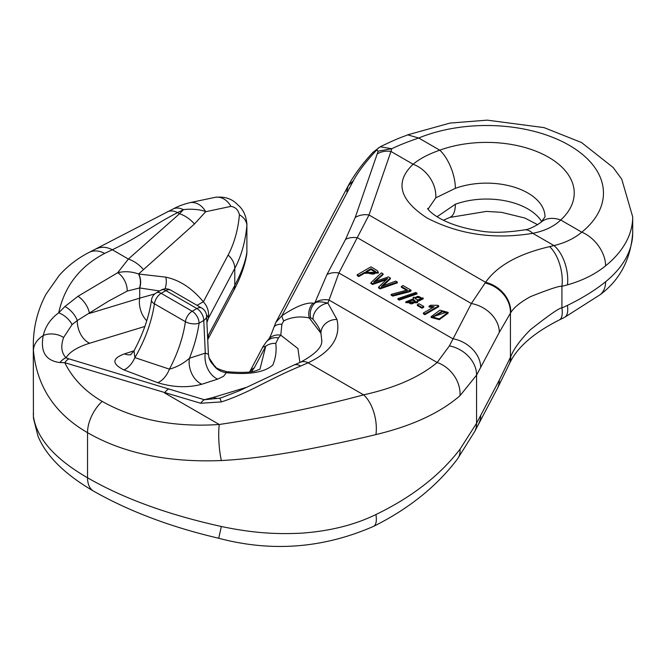 <?xml version="1.0" encoding="UTF-8"?>
<svg xmlns="http://www.w3.org/2000/svg" width="666" height="666" viewBox="0 0 666 666"><rect width="100%" height="100%" fill="white"/><g stroke="black" fill="none" stroke-linecap="round" stroke-linejoin="round"><path stroke-width="1" d="M429.054 306.185L434.14 306.768L423.36 312.995L423.36 313.786L424.883 314.668L438.719 306.676L438.719 305.885L437.737 305.311L430.694 305.244L429.054 306.185L429.054 306.984L432.825 307.525M431.127 316.658L431.127 317.449L439.302 319.663L448.11 313.195L448.11 312.404L439.96 310.19L431.127 316.658L439.302 318.872L448.11 312.404M370.904 282.709L372.577 283.674L387.695 278.413L378.579 287.138L380.161 288.053L397.344 282.059L395.696 281.11L381.277 286.472L390.384 278.047L388.403 276.898L373.634 282.059L383.075 273.826L381.393 272.852L370.904 282.709L370.904 283.5L372.577 284.474L386.313 279.712M375.374 281.41L383.075 274.617L383.075 273.826M383.183 285.731L390.384 278.838L390.384 278.047M378.579 287.138L378.579 287.937L380.161 288.844L397.344 282.859L397.344 282.059M401.365 286.463L407.434 289.976L391.125 294.38L392.69 295.288L411.014 290.16L402.988 285.531L401.365 286.463L401.365 287.262L406.235 290.076M391.125 294.38L391.125 295.18L392.69 296.079L409.707 291.716L411.014 290.959L411.014 290.16M417.341 305.536L422.019 308.241L423.718 307.259L423.718 306.46L419.039 303.754L417.341 304.745L417.341 305.536M357.184 275.582L358.824 276.532L364.427 273.293L378.313 273.043L378.313 272.252L377.397 270.696L370.962 266.833L357.184 274.783L357.184 275.582M413.253 297.252L413.553 298.701L405.81 301.856L405.81 302.655L417.532 302.739L417.033 300.707L423.185 298.035L413.253 297.252L413.17 298.593M417.49 301.598L423.185 298.834L423.185 298.035M397.968 299.4L399.192 300.108L417.033 293.947L417.033 293.157L415.817 292.449L397.968 298.609L397.968 299.4M33.3 345.712L33.425 416.475C36.805 438.461 54.837 458.891 87.529 477.763C123.368 498.451 167.974 514.693 221.353 526.498C251.332 532.767 274.6 534.49 301.265 533.175C329.712 531.168 354.603 524.966 375.924 514.543C411.971 497.094 439.993 475.333 459.99 449.25L476.556 423.276L499.317 380.086L510.755 356.61C513.802 348.826 520.354 339.86 530.419 329.712C549.666 314.585 560.173 307.342 561.929 307.958L567.44 305.394C582.534 298.018 595.254 290.135 605.602 281.751A29.237 19.447 51 0 1 600.208 294.663C619.904 279.978 630.744 259.357 632.7 232.809L632.7 216.891A146.17 84.391 180 0 1 605.602 265.834C595.254 274.226 582.534 280.569 567.44 284.873L561.929 286.33C560.181 285.572 549.675 289.019 530.419 296.67C520.354 302.239 513.802 307.567 510.755 312.645L499.317 332.342L476.556 375.141L459.99 395.704C439.993 412.978 411.971 425.94 375.924 434.582C354.62 439.801 329.737 445.104 301.265 450.507C274.65 455.186 251.298 458.849 221.353 460.556C167.974 462.645 123.368 453.346 87.529 432.659C54.837 413.786 36.805 386.405 33.425 350.532L33.3 345.754C33.267 327.447 37.521 310.248 46.054 294.147L59.216 275.416C67.632 265.967 77.622 258.291 89.169 252.372A29.237 19.505 63 0 1 104.687 253.396C79.903 266.358 64.569 286.172 58.691 312.82L64.935 306.51L77.964 296.295L117.682 272.727L128.388 259.049L179.545 213.744L183.425 209.682L177.597 212.621C164.843 219.197 159.632 222.519 145.255 231.402C134.282 238.436 123.293 244.547 112.296 249.758L104.687 253.396M207.534 335.847L208.458 335.115L234.782 285.406C241.308 273.068 245.346 262.046 246.886 252.331L246.886 225.566C245.346 241.8 241.308 256.085 234.782 268.423L208.458 318.132A14.619 6.951 -162.4 0 0 206.468 314.768M541.083 222.236A29.237 20.196 47.5 0 1 560.73 220.013C553.796 226.598 544.472 231.027 532.758 233.316C494.463 239.66 459.299 234.59 427.247 218.123C399.267 199.933 394.547 181.968 413.103 164.244C419.463 158.858 428.355 154.179 439.776 150.183A29.237 12.729 70 0 1 455.361 188.336L435.755 197.852L428.13 209.057M437.029 216.766L455.361 204.246A29.237 12.729 70 0 1 449.825 217.416M33.533 418.606A29.237 26.79 -5.1 0 1 33.425 416.475M221.353 526.498L218.714 538.253C271.62 552.289 323.235 548.326 373.568 526.365C408.907 508.741 436.921 486.222 457.6 458.799L474.7 431.501L497.202 388.827L509.382 363.869C516.724 347.694 533.366 333.05 559.307 319.946L564.577 317.357L600.208 294.663M375.924 514.543A29.237 9.99 63.6 0 1 373.576 526.365M459.99 449.25A29.237 18.531 36.5 0 1 457.484 458.957M480.702 415.251A29.237 22.827 27.9 0 1 478.404 424.309M499.317 380.086A29.237 22.827 27.9 0 1 497.202 388.827M159.549 290.984L139.718 287.953L127.181 291.092L108.25 301.29L77.273 320.537L72.053 324.592L63.586 337.537C60.589 345.995 61.389 352.764 65.984 357.825L68.839 358.832A14.619 6.951 106.8 0 0 64.785 362.695C72.661 378.546 85.115 391.442 102.156 401.39C134.873 419.796 173.909 427.497 219.256 424.492C270.979 416.75 319.106 406.868 363.611 394.855C395.154 387.887 419.672 377.098 437.171 362.487L449.4 345.887L471.362 303.538L485.106 282.992A29.237 24.584 32.5 0 1 510.431 313.128L510.431 357.359A29.237 20.779 24.4 0 1 508.974 364.76M246.678 254.703A19.489 17.707 -170.9 0 0 246.886 252.331L246.886 225.566A19.489 13.486 -174.7 0 0 239.427 214.735C238.187 209.807 235.364 207.018 230.935 206.385L205.686 211.713L194.447 224.009L138.586 274.009L165.809 277.139C179.72 280.086 192.241 288.32 203.355 301.831L228.122 255.061C234.274 243.373 238.037 229.928 239.427 214.735M510.755 356.61A29.237 20.621 25 0 1 509.257 364.127M485.106 282.992L485.614 282.317C497.119 265.792 518.439 253.896 549.583 246.636A29.237 14.377 77.4 0 1 561.929 286.33L561.929 307.958A29.237 10.048 64.8 0 1 559.323 319.938M207.659 338.378A14.619 13.869 57.7 0 0 208.458 335.115L207.967 339.027M567.44 305.394A29.237 10.914 62.9 0 1 564.585 317.349M259.956 369.272L265.751 346.195L254.329 367.774L251.465 371.678M265.734 346.228L262.77 347.144M299.891 362.487L297.918 348.543L280.761 335.165L278.488 337.878L275.774 343.39C276.698 350.832 275.716 358.058 272.81 365.051C264.535 372.419 249.042 374.975 226.323 372.702C220.579 371.811 216.25 369.197 213.336 364.868L215.384 366.566M321.845 341.084L320.929 333.3C320.446 330.078 317.799 325.391 313.012 319.247L310.647 317.79L309.24 317.907L320.945 333.3A14.619 12.529 -15.5 0 1 336.954 319.447C341.017 337.204 331.402 351.656 308.117 362.812L300.616 366.05C284.191 372.977 278.413 376.09 261.538 384.457C245.712 392.657 232.292 398.468 221.295 401.914L200.657 403.263L64.785 362.695L59.965 362.57C45.713 360.747 40.135 351.731 43.248 335.522C45.396 326.39 50.549 318.823 58.691 312.82A14.619 7.709 -139.9 0 1 72.053 324.592M310.647 317.79A14.619 13.445 94.9 0 1 314.693 303.238L326.931 274.6L345.546 239.427L355.203 217.516L378.163 151.149L376.581 150.133C365.742 161.771 358.017 171.953 353.405 180.669L281.893 315.717C295.771 306.526 306.169 302.331 313.087 303.138L314.693 303.238C316.641 301.482 321.045 301.448 327.905 303.138A14.619 11.347 140 0 0 313.012 319.247M326.931 274.6A19.489 15.218 27.9 0 1 338.911 272.985L327.905 303.138L336.954 319.447M355.203 217.516A19.489 16.817 19.1 0 1 369.014 214.993L338.911 272.985L452.738 338.711A29.237 22.827 27.9 0 1 480.702 367.515M549.583 246.636L553.987 245.579C565.076 242.89 574.342 238.428 581.793 232.176A116.933 67.516 0 0 0 569.214 145.28A116.933 67.516 0 0 0 418.714 138.02C408.583 141.425 399.6 144.988 391.741 148.718L390.95 151.448A19.489 16.817 -161 0 0 377.156 153.971M64.935 306.51A14.619 7.068 -131.6 0 1 77.273 320.537A19.489 13.104 -106.9 0 0 89.644 343.24C77.531 347.011 69.639 351.873 65.984 357.825A14.619 8.75 111.8 0 0 59.965 362.57M146.753 320.779A19.489 13.104 73.1 0 1 139.718 298.143L154.812 293.914M77.964 296.295A14.619 7.035 -124.9 0 1 89.394 313.453L139.718 298.143L139.718 287.953A14.619 10.972 87.8 0 0 138.786 274.009M195.979 304.72L182.359 296.853M309.166 317.932C300.15 316.017 291.658 316.999 283.699 320.879L281.934 324.167L280.761 335.165A14.619 13.112 40 0 0 268.623 339.194M68.839 358.832L204.362 399.717L219.747 398.185L222.844 397.269M221.295 401.914A14.619 0.816 75 0 0 219.747 398.185A19.489 13.104 73.1 0 1 213.353 397.411L246.961 387.187M133.991 350.824L134.882 357.625L169.439 369.147C176.748 367.174 183.416 363.536 189.444 358.241A19.489 13.412 -107.9 0 0 201.848 384.24C187.912 387.962 173.193 387.445 157.692 382.692L123.851 369.896C111.738 363.803 111.938 358.466 124.459 353.879L134.008 350.791M206.618 316.084A9.749 5.911 177.3 0 1 203.771 320.471L199.076 323.176A9.749 4.529 -171.8 0 1 185.406 321.695L154.395 303.796A9.749 4.529 -171.8 0 1 151.523 299.983M215.393 366.55C215.393 367.89 219.272 369.613 227.039 371.728A14.619 1.59 -83.1 0 0 226.323 372.702L223.568 376.29L217.69 379.12A19.489 13.412 72.1 0 1 205.294 353.122L208.333 354.237M130.894 354.628A19.489 13.412 72.1 0 1 124.459 353.879M206.618 316.167A9.749 9.749 0 0 0 201.748 308.05L170.746 290.151A9.749 9.749 0 0 0 160.997 290.151L156.31 292.857A9.749 5.628 -120 0 1 161.18 293.34L192.183 311.238L196.878 308.533L165.876 290.634L161.18 293.34A9.749 5.628 120 0 0 154.395 303.796A97.444 56.26 -60 0 1 134.882 357.625A19.489 11.131 -69.5 0 1 123.851 369.896M209.049 357.942A19.489 17.882 161.8 0 0 209.141 358.216A19.489 17.882 161.8 0 0 213.336 364.868M201.748 308.05A9.749 5.628 120 0 0 196.878 308.533A9.749 5.628 -120 0 1 203.771 320.471L205.294 353.122L189.444 358.241A107.193 61.888 -60 0 0 199.076 323.176A9.749 5.628 60 0 0 192.183 311.238A9.749 5.628 120 0 0 185.406 321.695A97.444 56.26 120 0 1 169.439 369.147A19.489 11.297 -69.1 0 1 157.692 382.692M194.447 224.009A29.237 23.477 -131.5 0 0 179.545 213.744L177.597 212.621A19.655 13.495 65.3 0 0 167.124 211.921M190.001 202.655A19.489 14.91 78.1 0 1 205.686 211.713C200.782 209.249 189.111 208.741 183.425 209.682A19.489 13.087 63.5 0 0 173.085 208.991M143.257 269.364A29.237 23.427 -131.1 0 0 128.388 259.049L112.296 249.758A29.237 20.063 65.3 0 0 96.953 248.601M127.181 291.092A14.619 8.675 -115.9 0 0 117.682 272.727C124.675 271.062 131.652 271.487 138.603 274.001M33.425 350.532A29.237 19.913 -2.8 0 1 43.248 335.522A14.619 8.683 -173.6 0 1 63.578 337.537M168.598 389.044A14.619 6.951 106.8 0 0 164.544 392.907L219.256 424.492A29.237 6.235 85.8 0 0 221.353 460.556M321.886 340.393C321.195 341.591 325.108 348.901 300.499 362.212A14.619 10.015 65.4 0 1 308.117 362.812L363.611 394.855A29.237 14.86 77.8 0 1 375.924 434.582M314.893 302.597A19.489 16.966 17.8 0 1 328.921 299.991L437.171 362.487A29.237 23.318 49.7 0 1 459.99 395.704M345.546 239.427A19.489 15.218 27.9 0 1 357.534 237.82L471.362 303.538A29.237 22.827 27.9 0 1 499.317 332.342M215.06 197.361A19.489 14.918 78.1 0 1 230.935 206.385M435.755 197.852A29.237 22.711 51.4 0 0 413.103 164.244L390.95 151.448L369.014 214.993L485.614 282.317A29.237 24.584 33.6 0 1 510.755 312.645M197.286 305.294A14.619 1.79 145.2 0 1 203.355 301.831C207.476 306.268 209.174 311.696 208.458 318.132L206.918 322.585M523.942 229.961A29.237 13.894 78.2 0 1 532.758 233.316L553.987 245.579A29.237 15.285 75.7 0 1 567.44 284.873M407.642 134.832L418.714 138.02L439.776 150.183A87.704 50.633 180 0 1 548.543 157.218A87.704 50.633 180 0 1 560.73 220.013L581.793 232.176A29.237 19.447 51 0 1 605.602 265.834M276.099 322.128L281.893 315.717A14.619 3.147 53.9 0 0 283.699 320.879M378.455 147.835L376.581 150.133L373.01 152.264M632.7 216.891L621.769 179.221L613.153 167.491L581.56 142.549L544.047 127.614L487.179 120.146L450 123.077L407.6 134.857C402.722 137.129 402.306 136.139 380.186 146.795L391.741 148.726L378.155 151.149M380.095 146.861L372.893 152.389M265.751 346.195A14.619 13.57 1.2 0 1 275.774 343.39M278.488 337.878A14.619 13.112 -140 0 0 266.267 341.999M165.809 277.139A14.619 9.049 104.1 0 1 165.018 288.877M281.934 324.167A14.619 6.96 -162.3 0 0 273.751 327.647M139.51 287.962A14.619 10.981 -92.1 0 0 138.586 274.009M313.087 303.138A14.619 13.328 92.1 0 0 309.24 317.907M213.353 397.411L204.362 399.717A14.619 6.752 106.4 0 0 200.657 403.263M417.341 304.745L422.019 307.442L422.019 308.241M422.019 307.442L423.718 306.46M392.69 295.288L392.69 296.079M409.707 290.925L409.707 291.716M372.577 283.674L372.577 284.474M380.161 288.053L380.161 288.844M370.979 268.714L375.557 271.503C375.757 274.109 373.659 274.742 369.255 273.41L366.05 271.562L370.979 268.714L370.979 269.514L375.766 272.602M366.05 272.361L370.979 269.514M357.184 274.783L358.824 275.732L358.824 276.532M358.824 275.732L364.427 272.502L364.427 273.293M364.427 272.502L378.313 272.252M375.557 272.294L375.557 271.503L375.857 272.194M442.582 310.872L446.02 312.387L433.225 316.683L442.582 310.872L442.582 311.663L445.954 312.812M433.291 317.058L442.582 311.663M423.36 312.995L424.883 313.869L424.883 314.668M424.883 313.869L438.719 305.885M408.017 302.339L408.166 301.248C411.521 298.909 413.977 299.034 415.542 301.623C412.162 304.712 409.707 304.587 408.166 301.248L407.942 301.948M408.166 302.048C411.521 299.7 413.977 299.825 415.542 302.414M415.085 298.276L415.085 298.118C417.033 295.887 419.022 295.854 421.045 298.018C418.972 300.283 416.991 300.308 415.085 298.118L415.085 298.202M415.085 298.917C417.033 296.678 419.022 296.645 421.045 298.818M405.81 301.856L417.532 301.939M397.968 298.609L399.192 299.317L399.192 300.108M399.192 299.317L417.033 293.157M605.602 281.751A146.17 84.391 0 0 0 632.7 232.809M246.944 251.448L246.686 254.653C244.755 266.092 240.318 278.288 233.366 291.242A19.489 15.218 -152.1 0 0 234.782 285.406L234.782 268.423A19.489 15.218 -152.1 0 0 228.122 255.061M93.515 491.1A29.237 16.875 120 0 1 87.529 477.763L87.529 432.659A29.237 16.875 120 0 1 102.156 401.39M474.55 431.801A29.237 22.236 26.7 0 0 476.556 423.276L476.556 375.141A29.237 23.393 29.2 0 0 449.4 345.887M540.983 222.327L544.996 216.891A58.466 33.758 0 0 0 514.776 187.337A58.466 33.758 0 0 0 455.361 188.336M455.361 204.246A58.466 33.758 180 0 1 541.708 221.636M249.7 371.936A19.489 15.351 28.3 0 1 254.329 367.774M217.69 379.12L201.848 384.24M144.872 326.448L89.644 343.24M160.997 290.151A9.749 5.628 60 0 1 165.876 290.634A9.749 5.628 120 0 1 170.746 290.151M346.745 191.683L348.16 185.856L353.405 180.669M300.499 362.212L293.931 365.051A14.619 8.999 67.8 0 1 300.616 366.05M433.341 316.916L433.341 316.125M439.302 318.872L439.302 319.663M218.714 538.253C171.195 527.172 129.487 511.471 93.581 491.142C64.66 474.234 46.12 455.894 37.97 436.122L33.516 418.456L33.3 413.519M207.742 339.627L233.366 291.242M443.348 220.28L449.766 217.441L486.405 211.405L501.506 212.329L524.866 218.032L537.753 224.775M249.633 371.944L262.912 346.844M206.61 316.034L208.391 354.145M151.532 299.908C149.042 316.775 143.165 333.799 133.899 350.99L130.494 354.903M156.31 292.857A9.749 9.749 0 0 0 151.482 300.308M208.999 357.767L214.369 365.742M209.082 358.042L208.391 354.195M89.169 252.372L173.102 208.974M173.002 209.032C172.511 209.59 177.056 205.886 189.893 202.68M189.677 202.722L214.927 197.386M214.935 197.386C224.517 196.212 232.126 198.709 237.77 204.862C243.165 209.157 246.22 215.726 246.944 224.559M372.735 152.556C362.287 163.886 354.087 174.992 348.16 185.856L275.799 322.51M540.975 222.336C534.024 227.073 528.379 229.612 524.05 229.936C505.719 232.734 490.775 233.017 479.195 230.786C437.629 224.334 426.148 207.592 427.755 208.425M227.039 371.728C255.328 373.867 256.094 370.08 259.915 369.255M266.175 342.108L262.604 347.202M276.024 322.086L273.734 327.705C271.253 334.64 269.522 338.503 268.531 339.302L266.25 342.016M293.931 365.051L238.961 390.917L222.061 397.51"/></g></svg>

